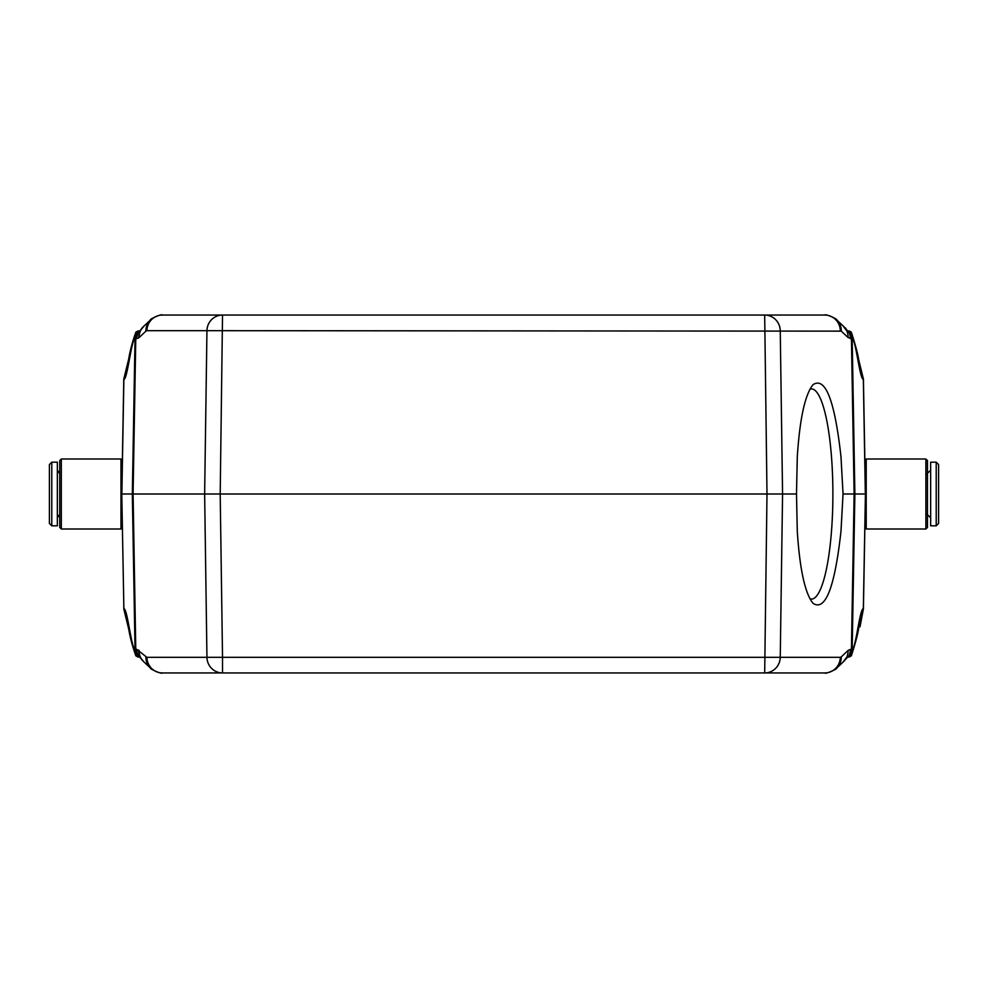 <?xml version="1.0" encoding="UTF-8"?>
<svg xmlns="http://www.w3.org/2000/svg" width="988" height="988" viewBox="0 0 988 988"><rect width="100%" height="100%" fill="white"/><g stroke="black" fill="none" stroke-linecap="round" stroke-linejoin="round"><path stroke-width="1.48" d="M843.048 494L840.973 531.371C834.737 587.49 825.425 611.486 813.038 603.335C805.047 593.479 799.798 569.496 797.291 531.371L796.501 494L797.291 456.629C799.798 418.504 805.047 394.521 813.038 384.665C825.425 376.514 834.737 400.511 840.973 456.629L843.048 494L865.426 494L863.339 608.731L857.646 632.468M129.564 632.456L123.871 608.731L121.783 494L796.501 494M809.962 598.889A105.111 21.489 90 0 0 811.309 599.111A105.111 21.489 90 0 0 832.884 494A105.111 21.489 90 0 0 811.309 388.889A105.111 21.489 90 0 0 809.962 389.111M865.216 505.93L863.426 608.917A39.767 2.742 1.3 0 0 863.339 608.731C859.869 607.879 855.657 649.363 852.187 649.375L851.434 649.375L854.126 494L851.434 338.625L848.099 337.55L841.294 331.141L206.949 330.671L204.639 494L206.949 657.329L146.903 657.329A15.907 15.573 90 0 0 162.464 672.952L824.733 672.952C825.499 674.532 838.466 668.308 836.626 668.16A15.907 15.265 46.7 0 0 841.294 656.859L840.306 657.329A15.907 15.573 90 0 1 824.733 672.952M184.423 672.952L188.041 672.952M804.047 672.952L804.862 672.952M123.747 606.496L123.833 608.781M129.675 632.987L123.784 608.917A39.767 2.742 -1.3 0 1 123.871 608.731C127.341 607.879 131.54 649.363 135.023 649.375L135.776 649.375L133.084 494L135.776 338.625L135.023 338.625C131.552 338.575 127.329 380.133 123.871 379.269L121.87 494M857.584 632.765L863.426 608.917L860.017 626.738M129.626 355.26L123.784 379.083L121.783 494L123.871 608.645M123.833 379.219L123.747 381.504M865.426 494L863.426 379.083L857.584 355.248L863.426 379.083A39.767 2.742 -1.3 0 1 863.339 379.269L857.609 355.347M138.604 657.045L139.567 657.045M140.358 657.069L138.271 655.637A2.384 2.334 90 0 0 139.444 656.835L139.53 656.921M138.271 655.637L138.184 655.637A2.384 2.334 90 0 0 139.469 656.884L144.334 662.293M846.852 657.045L842.85 662.306M848.606 657.045L847.642 657.045L848.606 657.045A2.384 2.384 90 0 0 850.779 655.637L850.051 655.637A2.384 2.334 90 0 1 847.926 657.045M146.903 657.329L136.801 649.375A15.907 15.573 -90 0 0 138.184 655.637L135.862 655.785L137.962 657.045M138.444 655.699A2.384 2.272 119.8 0 0 139.432 656.81M849.729 656.168L850.532 656.057M858.696 627.788C858.276 632.444 855.83 641.78 851.347 655.797L852.187 649.375L854.879 494L852.187 338.625L850.779 332.363A2.384 2.384 -90 0 0 848.606 330.955L847.642 330.955L848.606 330.955M847.729 656.884A2.384 2.334 90 0 0 849.025 655.637L850.051 655.637A15.907 15.573 90 0 0 851.434 649.375L850.396 649.375A15.907 15.573 90 0 1 849.025 655.637L842.863 662.293M840.306 657.329L222.522 657.329L220.201 494L222.522 315.048L824.733 315.048C825.499 313.468 838.466 319.692 836.626 319.84A15.907 15.265 -46.7 0 1 841.294 331.141M206.949 657.329L222.522 657.329L222.522 672.952A15.907 15.573 90 0 1 206.949 657.329M139.098 650.45A15.907 15.265 133.3 0 0 143.754 661.75L150.584 668.16C148.743 668.308 161.699 674.532 162.464 672.952M145.915 656.859A15.907 15.265 133.3 0 0 150.559 668.147M850.396 649.375L848.099 650.45A15.907 15.265 46.7 0 1 843.443 661.75L836.626 668.16M140.358 330.931L138.271 332.363A2.384 2.334 -90 0 1 139.469 331.153M846.852 330.955L842.863 325.682M850.396 338.625A15.907 15.573 -90 0 0 849.025 332.363L848.346 332.388M138.444 332.301A2.384 2.272 -119.8 0 1 139.382 331.215L140.407 330.955M144.433 325.62L138.987 332.116M182.891 315.048L190.832 315.048M255.917 315.048L239.071 315.048M756.882 315.048L747.422 315.048M796.377 315.048L804.862 315.048M162.464 315.048L222.522 315.048A15.907 15.573 -90 0 0 206.949 330.671L146.903 330.671A15.907 15.573 -90 0 1 162.464 315.048C161.723 313.455 148.669 319.754 150.584 319.84L143.766 326.25A15.907 15.265 -133.3 0 0 139.098 337.55L138.715 337.884A15.907 15.363 -127.9 0 1 144.001 326.028M849.729 331.832L850.532 331.943M851.31 332.166L850.051 332.363A2.384 2.334 -90 0 0 847.926 330.955M138.271 332.363L135.887 332.166M129.49 355.853L123.871 379.269A39.767 2.742 1.3 0 1 123.784 379.083L123.871 379.355M840.306 330.671A15.907 15.573 -90 0 0 824.733 315.048M848.099 337.55A15.907 15.265 -46.7 0 0 843.443 326.25L836.626 319.84M139.493 331.104A2.384 2.334 -90 0 0 138.184 332.363A15.907 15.573 90 0 0 136.801 338.625L135.776 338.625A15.907 15.573 90 0 1 137.147 332.363A2.384 2.334 -90 0 1 139.283 330.955M146.903 330.671L145.915 331.141A15.907 15.265 -133.3 0 1 150.559 319.853M865.34 494L863.339 379.269C859.869 380.158 855.657 338.625 852.187 338.625L851.434 338.625A15.907 15.573 -90 0 0 850.051 332.363L849.025 332.363A2.384 2.334 -90 0 0 847.692 331.104M120.981 529L120.981 459L61.33 459L61.33 529L120.981 529M61.33 529L59.737 527.407L59.737 460.593L61.33 459M51.784 525.814L51.784 462.186L57.353 462.186L57.353 525.814L51.784 525.814L49.4 523.43L49.4 464.57L49.4 523.43M866.217 529L866.217 459L925.88 459L925.88 529L866.217 529M925.88 529L927.46 527.407L927.46 460.593L925.88 459M936.216 462.186L930.647 462.186L930.647 525.814L936.216 525.814L938.6 523.43L938.6 464.57L936.216 462.186L936.216 525.814M780.248 657.329L782.57 494L780.248 330.671A15.907 15.573 90 0 0 764.687 315.048L766.997 494L764.687 672.952A15.907 15.573 -90 0 0 780.248 657.329M848.099 650.45L841.294 656.859M138.592 330.955A2.384 2.384 -90 0 0 136.43 332.363L135.023 338.625L132.33 494L135.023 649.375L136.43 655.637A2.384 2.384 90 0 0 138.592 657.045M136.801 649.375L135.776 649.375A15.907 15.573 -90 0 0 137.147 655.637A2.384 2.334 90 0 0 139.283 657.045M138.715 650.116A15.907 15.363 127.9 0 0 144.001 661.972M138.715 337.884L136.801 338.625M145.915 331.141L139.098 337.55M184.793 672.952L185.929 672.952M255.917 672.952L230.328 672.952M731.293 672.952L756.882 672.952M140.407 657.045L139.394 656.785M139.222 656.44L144.347 662.293M851.335 655.785L849.235 657.045M135.862 655.797C132.256 645.757 129.811 636.42 128.514 627.788L130.046 631.962M848.075 331.746L845.358 327.905M139.209 331.598L144.347 325.707M184.805 315.048L188.202 315.048M858.696 360.212C858.276 355.557 855.83 346.22 851.347 332.203L849.235 330.955M128.514 360.212C129.811 351.58 132.256 342.243 135.862 332.203L137.962 330.955M121.783 482.07L120.981 482.07M121.783 505.93L120.981 505.93M59.737 473.783L57.353 470.14M59.737 514.217L57.353 517.86M51.784 462.186L49.4 464.57M865.426 505.93L866.217 505.93M865.426 482.07L866.217 482.07M926.67 474.117L930.647 470.14M926.67 513.884L930.647 517.86"/></g></svg>
